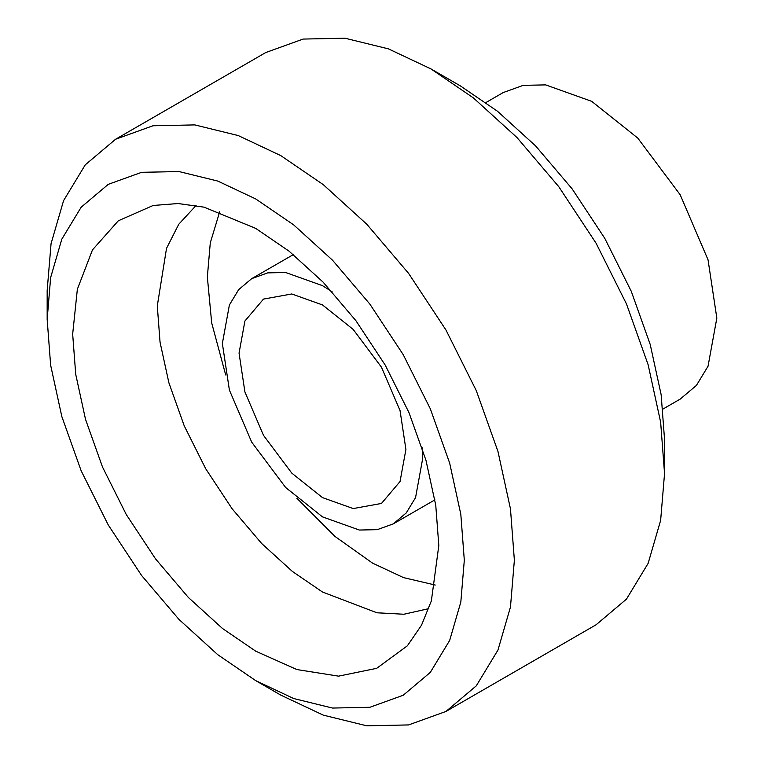 <?xml version="1.0" encoding="UTF-8"?>
<svg xmlns="http://www.w3.org/2000/svg" width="764" height="764" viewBox="0 0 764 764"><rect width="100%" height="100%" fill="white"/><g stroke="black" fill="none" stroke-linecap="round" stroke-linejoin="round"><path stroke-width="1.15" d="M445.947 711.456L596.121 624.751L626.461 599.138L648.139 563.345L660.64 520.351L664.546 473.518L660.64 422.186L648.139 364.762L626.47 303.929L596.121 243.277L558.77 186.683L516.932 137.491L473.451 97.954L430.944 68.903L388.437 48.867L344.956 38.2L303.107 39.069L265.757 52.544L115.584 139.249L152.934 125.773L194.782 124.904L238.263 135.572L280.77 155.608L323.277 184.649L366.758 224.196L408.597 273.378L445.947 329.981L476.287 390.633L497.966 451.457L510.467 508.881L514.373 560.222L510.467 607.055L497.966 650.04L476.287 685.843L445.947 711.456L408.597 724.931L366.758 725.8L323.277 715.133L280.76 695.097L255.73 680.638L293.691 698.535L332.512 708.056L369.871 707.283L403.22 695.25L430.313 672.387L449.671 640.423L460.826 602.032L464.311 560.222L460.826 514.382L449.671 463.118L430.313 408.797L403.22 354.649L369.871 304.11L332.512 260.199L293.691 224.893L255.739 198.955L217.788 181.068L178.967 171.547L141.607 172.32L108.249 184.353L81.165 207.216L61.808 239.18L50.644 277.571L47.167 319.381L50.644 365.221L61.808 416.485L81.165 470.796L108.249 524.954L141.598 575.493L178.957 619.403L217.778 654.71L255.73 680.638M430.944 68.903L460.396 85.912L497.545 111.296L535.545 145.848L572.112 188.832L604.754 238.301L631.265 291.304L650.212 344.459L661.137 394.644L664.546 439.51L664.546 473.518M47.167 319.381L47.167 290.482L51.064 243.649L63.565 200.655L85.243 164.862L115.584 139.249M662.932 409.065L680.18 399.114L696.434 385.39L708.047 366.214L716.833 318.091L708.047 259.827L680.18 194.753L637.759 138.074L591.689 101.335L545.63 84.88L523.216 85.348L503.199 92.568L485.961 102.529M438.813 545.496L435.757 505.271L425.959 460.262L408.969 412.589L385.19 365.058L355.919 320.699L323.124 282.155L289.05 251.165L255.739 228.407L204.055 207.159L178.022 203.53L153.153 205.478L118.305 220.796L92.463 249.904L77.355 289.26L72.666 334.107L75.722 374.331L85.52 419.341L102.5 467.014L126.28 514.544L155.56 558.904L188.345 597.448L222.429 628.438L255.739 651.195L296.919 669.56L338.557 676.15L376.69 668.328L407.374 645.8L421.499 625.239L431.364 600.886L438.813 545.496M196.061 205.497L178.747 224.272L166.523 248.357L157.288 305.896L160.048 342.196L168.892 382.802L184.22 425.815L205.678 468.704L232.084 508.728L261.68 543.519L292.421 571.472L322.484 592.014L376.919 612.785L403.889 614.246L428.814 608.631M219.707 211.733L210.281 242.885L207.35 276.998L211.695 322.962L225.695 374.962M296.871 498.243L334.899 536.366L372.536 563.116L403.545 577.622L435.232 585.043M332.082 291.733L322.484 285.66L285.631 272.5L267.696 272.882L251.69 278.65L238.683 289.623L229.391 304.97L222.362 343.466L229.391 390.079L251.69 442.136L285.631 487.48L322.484 516.875L359.338 530.035L377.263 529.653L393.269 523.884L406.276 512.911L415.568 497.565L422.597 459.068L422.139 447.723M405.913 449.433L400.049 410.593L381.475 367.207L353.188 329.427L322.484 304.931L291.772 293.968L263.484 299.087L244.91 321.023L239.056 353.102L244.91 391.942L263.484 435.327L291.772 473.107L322.484 497.603L353.188 508.566L381.475 503.447L400.049 481.511L405.913 449.433M251.69 278.65L293.328 254.613M393.269 523.884L434.917 499.847"/></g></svg>
